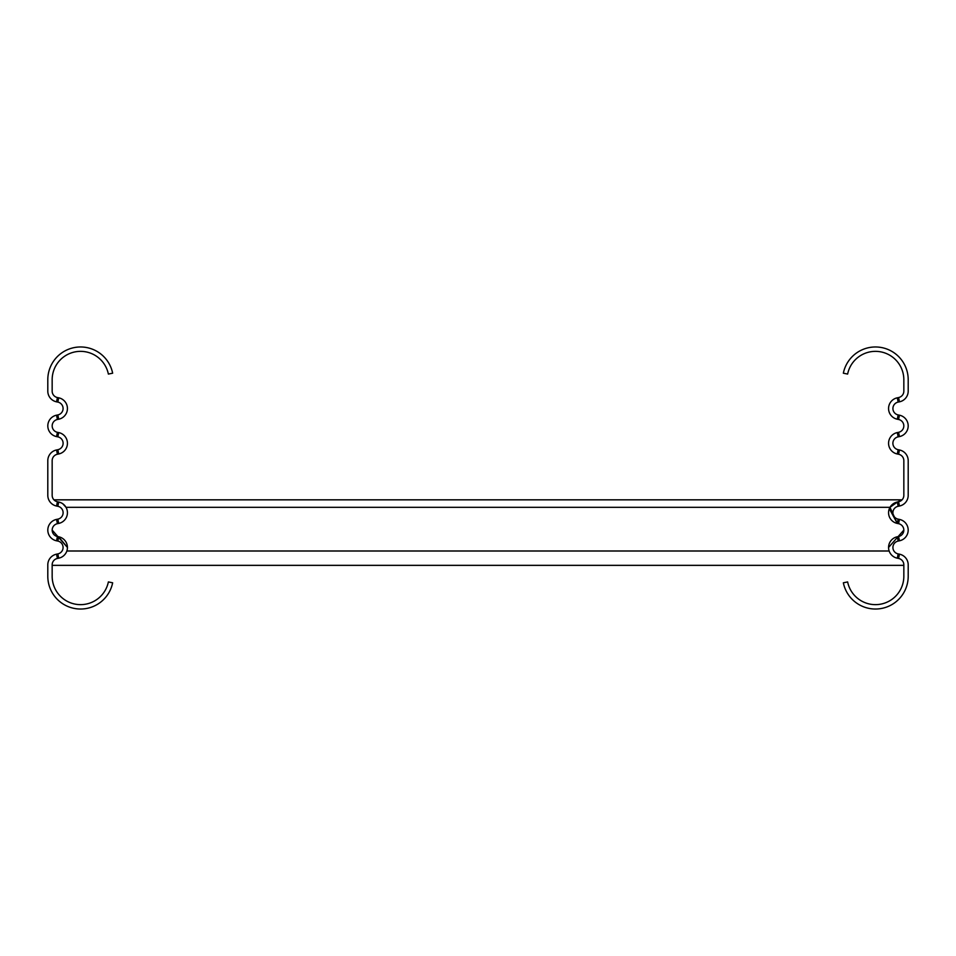 <?xml version="1.0" encoding="UTF-8"?>
<svg xmlns="http://www.w3.org/2000/svg" width="956" height="956" viewBox="0 0 956 956"><rect width="100%" height="100%" fill="white"/><g stroke="black" fill="none" stroke-linecap="round" stroke-linejoin="round"><path stroke-width="1.43" d="M899.453 401.831L898.58 397.553A6.549 6.549 0 0 0 903.838 391.135L903.838 379.735A28.393 28.393 0 0 0 847.625 374.071L843.347 373.199A32.755 32.755 0 0 1 908.2 379.735L908.2 391.135A10.922 10.922 0 0 1 899.453 401.831L898.162 402.094A6.549 6.549 0 0 0 898.162 414.928L899.453 415.191A10.922 10.922 0 0 1 899.453 436.593L898.58 432.315A6.549 6.549 0 0 0 898.58 419.481L899.453 415.191M898.58 397.553L897.302 397.815A10.922 10.922 0 0 0 897.302 419.218L898.58 419.481M899.453 436.593L898.162 436.856A6.549 6.549 0 0 0 898.162 449.702L899.453 449.965A10.922 10.922 0 0 1 908.2 460.661L908.2 495.339A10.922 10.922 0 0 1 899.453 506.035L898.58 501.757L897.302 502.02A10.922 10.922 0 0 0 897.302 523.422L898.58 523.685L899.453 519.407L898.162 519.144A6.549 6.549 0 0 1 898.162 506.298L899.453 506.035M898.58 432.315L897.302 432.578A10.922 10.922 0 0 0 897.302 453.981L898.58 454.243A6.549 6.549 0 0 1 903.838 460.661L903.838 495.339A6.549 6.549 0 0 1 898.58 501.757M899.453 540.809L898.58 536.519L897.302 536.782A10.922 10.922 0 0 0 897.302 558.185L898.58 558.447L899.453 554.169L898.162 553.906A6.549 6.549 0 0 1 898.162 541.072L899.453 540.809A10.922 10.922 0 0 0 899.453 519.407M898.58 536.519A6.549 6.549 0 0 0 898.58 523.685M898.58 558.447A6.549 6.549 0 0 1 903.838 564.865L903.838 576.265A28.393 28.393 0 0 1 847.625 581.929L843.347 582.802A32.755 32.755 0 0 0 908.2 576.265L908.2 564.865A10.922 10.922 0 0 0 899.453 554.169M57.42 419.481L56.547 415.191L57.838 414.928A6.549 6.549 0 0 0 57.838 402.094L56.547 401.831L57.42 397.553L58.698 397.815A10.922 10.922 0 0 1 58.698 419.218L57.42 419.481A6.549 6.549 0 0 0 57.42 432.315L58.698 432.578A10.922 10.922 0 0 1 58.698 453.981L57.42 454.243L56.547 449.965L57.838 449.702A6.549 6.549 0 0 0 57.838 436.856L56.547 436.593L57.42 432.315M56.547 415.191A10.922 10.922 0 0 0 56.547 436.593M57.42 523.685L56.547 519.407L57.838 519.144A6.549 6.549 0 0 0 57.838 506.298L56.547 506.035L57.42 501.757L58.698 502.02A10.922 10.922 0 0 1 58.698 523.422L57.42 523.685A6.549 6.549 0 0 0 57.42 536.519L58.698 536.782A10.922 10.922 0 0 1 58.698 558.185L57.42 558.447L56.547 554.169L57.838 553.906A6.549 6.549 0 0 0 57.838 541.072L56.547 540.809L57.42 536.519M56.547 519.407A10.922 10.922 0 0 0 56.547 540.809M56.547 401.831A10.922 10.922 0 0 1 47.8 391.135L47.8 379.735A32.755 32.755 0 0 1 112.653 373.199L108.375 374.071A28.393 28.393 0 0 0 52.162 379.735L52.162 391.135A6.549 6.549 0 0 0 57.42 397.553M56.547 506.035A10.922 10.922 0 0 1 47.8 495.339L47.8 460.661A10.922 10.922 0 0 1 56.547 449.965M57.42 454.243A6.549 6.549 0 0 0 52.162 460.661L52.162 495.339A6.549 6.549 0 0 0 57.42 501.757M57.42 558.447A6.549 6.549 0 0 0 52.162 564.865L52.162 576.265A28.393 28.393 0 0 0 108.375 581.929L112.653 582.802A32.755 32.755 0 0 1 47.8 576.265L47.8 564.865A10.922 10.922 0 0 1 56.547 554.169M903.838 530.09L888.542 547.465M58.77 502.031L60.981 502.748M58.507 501.984L60.814 502.677M62.869 503.824L66.024 507.325L889.976 507.325L897.302 523.422L898.162 519.144M67.458 547.465L52.162 530.09M903.838 565.355L52.162 565.355M902.07 499.833L897.493 501.984L902.07 499.833L53.954 499.833M895.175 502.677L897.218 502.031M897.493 501.984L889.976 507.325M890.06 507.17L891.267 505.509M889.319 508.7L897.302 523.422M67.458 547.441L58.507 536.698L57.539 536.531L58.507 536.698L57.539 536.531L58.507 536.698L57.539 536.531L58.507 536.698L57.539 536.531L58.507 536.698L57.539 536.531L58.507 536.698L57.539 536.531L58.507 536.698L57.539 536.531L58.507 536.698L57.539 536.531L58.507 536.698L57.539 536.531L58.507 536.698L57.539 536.531L58.507 536.698L57.539 536.531L58.507 536.698L67.458 547.441M898.162 402.094L897.302 397.815M897.302 419.218L898.162 414.928M898.162 436.856L897.302 432.578M898.58 454.243L899.453 449.965M897.302 453.981L898.162 449.702M897.302 558.185L898.162 553.906M898.162 541.072L897.302 536.782M898.162 506.298L897.302 502.02M57.838 402.094L58.698 397.815M58.698 419.218L57.838 414.928M57.838 436.856L58.698 432.578M58.698 453.981L57.838 449.702M58.698 558.185L57.838 553.906M57.838 541.072L58.698 536.782M58.698 523.422L57.838 519.144M57.838 506.298L58.698 502.02M889.128 551.003L66.872 551.003"/></g></svg>
